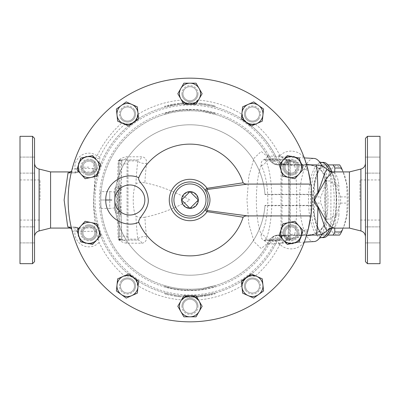 <?xml version="1.0" encoding="UTF-8"?>
<svg xmlns="http://www.w3.org/2000/svg" width="400" height="400" viewBox="0 0 400 400"><rect width="100%" height="100%" fill="white"/><g stroke="black" fill="none" stroke-linecap="round" stroke-linejoin="round"><path stroke-width="0.3" stroke-dasharray="2 1.5" d="M276.81 164.775L278.4 164.905A10.03 8.415 -90 0 1 270.665 158.82L275.42 158.655A10.03 8.44 90 0 0 283.235 164.905L278.4 164.905A2.505 1.055 90 0 1 277.775 164.42L276.585 164.33C273.3 163.815 270.93 162.18 269.465 159.435C271.015 162.345 273.46 164.125 276.81 164.775A2.505 0.535 99.1 0 1 276.585 164.33L275.09 161.41L269.215 156.015L264.08 159.48L265.105 159.425A6.015 1.295 90 0 1 264.605 159.89C264.15 160.07 264.665 160.405 266.15 160.89C273.77 179.795 273.77 220.205 266.15 239.11A6.015 4.79 -159.3 0 0 261.33 234.4C269.975 217.685 269.975 182.315 261.33 165.6L261.205 165.335C260.83 162.525 261.79 160.575 264.08 159.48M283.235 235.095L286.215 235.095A10.03 10.03 0 0 0 277.135 240.87L275.42 241.345L270.665 241.18A10.03 8.415 -90 0 1 278.4 235.095A10.03 10.03 0 0 0 269.465 240.565L268.405 242.58A10.03 8.4 -151.5 0 1 275.09 238.59L276.585 235.67A2.505 0.535 80.9 0 1 276.81 235.225C273.46 235.87 271.015 237.655 269.465 240.565C270.93 237.82 273.3 236.185 276.585 235.67L277.775 235.58A2.505 1.055 90 0 1 278.4 235.095L283.235 235.095A10.03 8.44 90 0 0 275.42 241.345A94.925 94.925 0 0 1 130.745 274.18A94.925 94.925 0 0 1 130.745 125.82A94.925 94.925 0 0 1 275.42 158.655L277.135 159.13A10.03 10.03 0 0 0 286.215 164.905L283.235 164.905M306.915 165.815L307.095 166.425A121.84 121.84 0 0 1 308.14 170.33A670.62 35.095 0 0 0 306.93 170.29L306.8 170.28C303.775 168.76 302.035 166.6 301.575 163.805A11.03 11.03 0 0 0 285.795 157.465C285.355 157.8 285.57 159.365 286.44 162.16C294.515 161.615 299.56 162.165 301.575 163.805A5.015 4.685 162.3 0 0 306.265 166.995C305.48 165.395 302.29 164.695 296.68 164.9L286.215 164.905L283.53 164.535L280.065 162.8C279.43 162.575 278.455 161.35 277.135 159.13A96.265 96.265 0 0 0 246.555 122.12C252.405 125.36 252.765 123.675 255.035 123.695A100.28 100.28 0 0 1 279.575 154.97L279.94 155.59C282.12 157.88 284.07 158.5 285.795 157.465A5.015 4.95 -118.6 0 1 278.975 155.28L279.575 154.97M277.135 159.13A96.265 96.265 0 0 0 130.21 124.53A96.265 96.265 0 0 0 130.21 275.47A96.265 96.265 0 0 0 277.135 240.87C278.455 238.65 279.43 237.425 280.065 237.2L283.53 235.465L286.215 235.095L306.645 235.095L276.81 235.225M278.4 235.095A10.03 10.03 0 0 0 269.465 240.565L269.27 240.955L269.465 240.565A89.25 89.25 0 0 1 133.79 269.345A89.25 89.25 0 0 1 133.79 130.655A89.25 89.25 0 0 1 269.465 159.435A10.03 10.03 0 0 0 278.4 164.905L308.64 164.905C315.93 165.53 320.965 168.815 323.75 174.75L325.205 180.945L325.24 217.73A2.505 1.06 -178.6 0 1 325.235 217.665A2.505 1.06 -178.6 0 1 326.84 216.72L326.635 182A2.505 1.14 -1.5 0 1 325.205 181.015A2.505 1.14 -1.5 0 1 325.205 180.945L330.91 180.945C330.48 175.31 329.49 171.73 327.945 170.195L327.75 169.935M280.22 239.11C280.71 238.925 280.98 237.925 281.025 236.1L281.995 236.1C281.945 238.53 281.68 239.87 281.19 240.11L264.605 240.11L281.19 240.11A1.005 0.97 -90 0 1 280.22 239.11L266.15 239.11C264.665 239.595 264.15 239.93 264.605 240.11A6.015 1.295 90 0 1 265.105 240.575L264.08 240.52C261.775 239.4 260.815 237.45 261.205 234.665L261.33 234.4M264.08 240.52L269.215 243.985L275.09 238.59M304.31 157.905L269.215 156.015L266.945 155.285L268.405 157.42A89.25 89.25 0 0 0 133.205 131.135A89.25 89.25 0 0 0 133.205 268.865A89.25 89.25 0 0 0 268.405 242.58L261.225 248.545L254.08 241.77L248.87 224.045L246.965 200L248.875 175.92L254.095 158.2L261.235 151.455L268.405 157.42A10.03 8.4 151.5 0 0 275.09 161.41M261.205 165.335C254.75 181.535 254.755 218.48 261.205 234.665M268.405 157.42L269.465 159.435A10.03 10.03 0 0 0 278.4 164.905M286.44 162.16L283.53 164.535M301.575 163.805L302.76 165.335L296.68 164.9L306.645 164.905M280.065 162.8C278.66 158.345 278.295 155.84 278.975 155.28M144.885 217.22C140.58 217.74 137.59 217.315 135.915 215.945C132.335 210.515 132.335 189.485 135.915 184.055A91.72 23.74 90 0 1 137.82 160.89L138.485 159.89L119.99 159.89L119.83 236.1L118.83 236.1L118.83 163.9L118.985 160.89L121.76 160.89L118.26 160.445C121.13 158.195 124.05 156.975 127.015 156.785L141.735 156.785C145.125 157.175 146.735 159.37 146.555 163.36A85.925 22.24 -90 0 0 144.885 182.78C159.525 185.74 174.555 191.48 189.97 200C174.555 208.52 159.525 214.26 144.885 217.22A85.925 22.24 -90 0 0 146.555 236.64C146.735 240.63 145.13 242.82 141.735 243.215L127.015 243.215C124.05 243.025 121.13 241.805 118.26 239.555A55.665 2.915 90 0 1 118.26 160.445L122.775 159.89A6.015 4.85 -90 0 0 127.015 156.785M215.04 285.655L203.75 288.18A89.25 89.25 0 0 1 189.97 289.25L187.365 289.21A89.25 89.25 0 0 1 164.905 285.655L168.665 286.665L164.905 285.655A89.25 89.25 0 0 0 187.365 289.21L189.97 289.25A89.25 89.25 0 0 0 203.75 288.18L215.04 285.655L215.04 286.7L203.75 289.19L215.04 286.7M164.905 114.345L168.665 113.335L164.905 114.345A89.25 89.25 0 0 1 187.655 110.78L189.97 110.75A89.25 89.25 0 0 1 203.75 111.82L215.04 114.345L203.75 111.82A89.25 89.25 0 0 0 189.97 110.75L187.655 110.78A89.25 89.25 0 0 0 164.905 114.345L164.905 113.3A90.25 90.25 0 0 1 187.655 109.78L187.655 110.78L187.655 109.78L189.97 109.75L189.97 110.75L189.97 109.75A90.25 90.25 0 0 1 203.75 110.81L203.75 111.82L203.75 110.81A90.25 90.25 0 0 0 189.97 109.75L187.655 109.78A90.25 90.25 0 0 0 164.905 113.3L168.665 112.3L164.905 113.3L164.905 114.345M277.135 240.87A96.265 96.265 0 0 1 97.615 227.16C97.035 225.455 93.25 212.355 93.74 197.39C95.1 182.795 96.39 174.61 97.615 172.84A96.265 96.265 0 0 1 246.555 122.12C241.665 117.56 243.16 116.695 242.435 114.54A10.03 10.03 0 0 0 255.035 123.695M174.93 295.085L170.92 294.365A96.265 96.265 0 0 1 166.91 293.465C164.33 292.805 164.33 292.805 166.91 293.465C164.33 292.805 164.33 292.805 166.91 293.465A96.265 96.265 0 0 0 178.94 295.635C181.525 295.91 181.525 295.91 178.94 295.635C181.525 295.91 181.525 295.91 178.94 295.635A96.265 96.265 0 0 1 174.93 295.085L174.93 296.1A97.27 97.27 0 0 0 178.94 296.645C181.525 296.915 181.525 296.915 178.94 296.645C181.525 296.915 181.525 296.915 178.94 296.645A97.27 97.27 0 0 1 166.91 294.495C164.33 293.845 164.33 293.845 166.91 294.495C164.33 293.845 164.33 293.845 166.91 294.495A97.27 97.27 0 0 0 170.92 295.385L174.93 296.1L174.93 295.085M209.52 294.26L196.79 296.025L196.815 297.03L209.52 295.285L215.04 293.985L215.04 292.945L209.52 294.26L209.52 295.285M196.995 296.01L205.015 295.085L214.84 293L214.84 294.04L206.82 295.8L196.995 297.015L196.995 296.01M188.77 296.26L189.27 296.265A96.265 96.265 0 0 0 197.29 295.99C199.88 295.77 199.88 295.77 197.29 295.99C199.88 295.77 199.88 295.77 197.29 295.99A96.265 96.265 0 0 1 187.78 296.24L184.76 296.125L188.77 296.26L188.77 297.265L184.76 297.13L187.78 297.245A97.27 97.27 0 0 0 197.29 296.995C199.88 296.775 199.88 296.775 197.29 296.995C199.88 296.775 199.88 296.775 197.29 296.995A97.27 97.27 0 0 1 189.27 297.27L188.77 297.265L188.77 296.26M177.635 104.525L183.155 103.975L183.155 102.97L177.635 103.515L164.905 106.015L164.905 107.055L177.635 104.525L177.635 103.515M182.95 103.99L174.93 104.915L165.105 107L165.105 105.96L173.125 104.2L182.95 102.985L182.95 103.99M201.005 104.365C198.42 104.09 198.42 104.09 201.005 104.365C198.42 104.09 198.42 104.09 201.005 104.365A96.265 96.265 0 0 1 205.015 104.915L209.025 105.635A96.265 96.265 0 0 1 213.035 106.535C215.615 107.195 215.615 107.195 213.035 106.535C215.615 107.195 215.615 107.195 213.035 106.535A96.265 96.265 0 0 0 201.005 104.365L201.005 103.355C198.42 103.085 198.42 103.085 201.005 103.355C198.42 103.085 198.42 103.085 201.005 103.355A97.27 97.27 0 0 1 213.035 105.505C215.615 106.155 215.615 106.155 213.035 105.505C215.615 106.155 215.615 106.155 213.035 105.505A97.27 97.27 0 0 0 209.025 104.615L205.015 103.9A97.27 97.27 0 0 0 201.005 103.355L201.005 104.365M191.175 103.74L190.175 103.735A96.265 96.265 0 0 0 182.65 104.01C180.065 104.23 180.065 104.23 182.65 104.01C180.065 104.23 180.065 104.23 182.65 104.01A96.265 96.265 0 0 1 191.175 103.74L195.185 103.875L191.175 103.74L191.175 102.735A97.27 97.27 0 0 0 182.65 103.005C180.065 103.225 180.065 103.225 182.65 103.005C180.065 103.225 180.065 103.225 182.65 103.005A97.27 97.27 0 0 1 190.175 102.73L195.185 102.87L191.175 102.735L191.175 103.74L191.175 102.735M283.53 235.465L286.44 237.84C285.57 240.63 285.355 242.195 285.795 242.535A5.015 4.95 118.6 0 0 278.975 244.72C278.295 244.16 278.66 241.655 280.065 237.2M286.44 237.84C294.505 238.385 299.55 237.835 301.575 236.195C302.14 233.16 303.325 231.08 305.13 229.95C308.04 233.735 305.225 235.45 296.68 235.095C304.675 234.95 302.125 234.57 302.76 234.665L301.575 236.195A11.03 11.03 0 0 1 285.795 242.535C284.06 241.5 282.11 242.125 279.94 244.41L279.575 245.03A100.28 100.28 0 0 1 255.035 276.305C252.765 276.325 252.405 274.64 246.555 277.88C241.665 282.44 243.16 283.305 242.435 285.46A100.28 100.28 0 0 1 197.76 299.975A10.03 10.03 0 0 0 182.185 299.975A100.28 100.28 0 0 1 137.505 285.46A10.03 10.03 0 0 0 124.91 276.305A100.28 100.28 0 0 1 99.105 242.415L96.085 230.155C96.98 230.32 97.495 229.325 97.615 227.16M327.98 235.095L321.605 235.095A38.86 13.29 90 0 1 319.765 231.99L318.51 229.165L314.64 216.305L314.06 203.105A38.86 13.29 90 0 1 314.06 196.895L314.64 183.695L318.51 170.835L319.765 168.01A38.86 13.29 90 0 1 321.605 164.905L328.215 164.905A38.86 13.29 -90 0 0 326.375 168.01C327.21 177.635 325.31 187.265 320.67 196.895A38.86 13.29 -90 0 0 320.67 203.105C325.31 212.735 327.21 222.365 326.375 231.99A38.86 13.29 -90 0 0 328.215 235.095L339.62 235.095M343.855 226.465L346.665 215.81L347.165 203.105A38.86 13.29 -90 0 0 347.205 200A38.86 13.29 -90 0 0 347.165 196.895L346.665 184.19L343.165 171.92L343.855 173.535A34.095 11.66 90 0 1 348.16 200A34.095 11.66 90 0 1 343.855 226.465A34.095 11.66 90 0 1 327.975 223.265A34.095 11.66 90 0 1 327.975 176.735A34.095 11.66 90 0 1 343.855 173.535M336.385 200A34.095 11.66 90 0 1 329.735 230.785A34.095 11.66 90 0 1 317.37 226.465A34.095 11.66 90 0 1 317.37 173.535A34.095 11.66 90 0 1 329.735 169.215A34.095 11.66 90 0 1 336.385 200M334.695 171.92L336.035 184.19L340.555 196.895A38.86 13.29 90 0 1 340.595 200A38.86 13.29 90 0 1 340.555 203.105L336.035 215.81L334.695 228.08M321.605 164.905L327.98 164.905M314.325 182.45A35.095 12.005 90 0 1 332.29 172.755A35.095 12.005 90 0 1 332.29 227.245A35.095 12.005 90 0 1 319.56 231.69A35.095 12.005 90 0 1 312.72 200A35.095 12.005 90 0 1 314.325 182.45M314.06 203.105L320.67 203.105M314.06 196.895L320.67 196.895M319.765 231.99L326.375 231.99M321.605 235.095L328.215 235.095M340.555 203.105L347.165 203.105M340.555 196.895L347.165 196.895M319.765 168.01L326.375 168.01M100.725 191.625L100.725 208.375L100.725 191.625L109.75 191.625L109.75 200L100.725 200L109.75 200L109.75 208.375L100.725 208.375M114.765 207.935L109.75 208.375L109.75 191.625L109.75 200L109.75 191.625L114.765 192.065L114.765 207.935L114.765 192.065M189.97 191.625L198.345 200L189.97 208.375L181.6 200L189.97 191.625M197.905 200A7.935 7.935 0 0 1 186.005 206.87A7.935 7.935 0 0 1 186.005 193.13A7.935 7.935 0 0 1 197.905 200M258.13 281.87A7.02 7.02 0 0 0 246.04 283.14A7.02 7.02 0 0 0 253.185 292.975A7.02 7.02 0 0 0 258.13 281.87A7.02 7.02 0 0 0 246.04 283.14A7.02 7.02 0 0 0 253.185 292.975A7.02 7.02 0 0 0 258.13 281.87A7.02 7.02 0 0 0 246.04 283.14A7.02 7.02 0 0 0 253.185 292.975A7.02 7.02 0 0 0 258.13 281.87A7.02 7.02 0 0 1 253.185 292.975A7.02 7.02 0 0 1 246.04 283.14A7.02 7.02 0 0 1 258.13 281.87M293.235 226.17A7.02 7.02 0 0 0 284.2 234.305A7.02 7.02 0 0 0 295.76 238.065A7.02 7.02 0 0 0 293.235 226.17A7.02 7.02 0 0 1 295.76 238.065A7.02 7.02 0 0 1 284.2 234.305A7.02 7.02 0 0 1 293.235 226.17M288.895 160.475A7.02 7.02 0 0 0 286.37 172.37A7.02 7.02 0 0 0 297.93 168.61A7.02 7.02 0 0 0 288.895 160.475A7.02 7.02 0 0 1 297.93 168.61A7.02 7.02 0 0 1 286.37 172.37A7.02 7.02 0 0 1 288.895 160.475M246.77 109.88A7.02 7.02 0 0 0 251.715 120.985A7.02 7.02 0 0 0 258.865 111.15A7.02 7.02 0 0 0 246.77 109.88A7.02 7.02 0 0 0 251.715 120.985A7.02 7.02 0 0 0 258.865 111.15A7.02 7.02 0 0 0 246.77 109.88A7.02 7.02 0 0 0 251.715 120.985A7.02 7.02 0 0 0 258.865 111.15A7.02 7.02 0 0 0 246.77 109.88A7.02 7.02 0 0 1 258.865 111.15A7.02 7.02 0 0 1 251.715 120.985A7.02 7.02 0 0 1 246.77 109.88M182.955 93.705A7.02 7.02 0 0 0 193.48 99.785A7.02 7.02 0 0 0 193.48 87.625A7.02 7.02 0 0 0 182.955 93.705A7.02 7.02 0 0 0 193.48 99.785A7.02 7.02 0 0 0 193.48 87.625A7.02 7.02 0 0 0 182.955 93.705A7.02 7.02 0 0 0 193.48 99.785A7.02 7.02 0 0 0 193.48 87.625A7.02 7.02 0 0 0 182.955 93.705A7.02 7.02 0 0 1 193.48 87.625A7.02 7.02 0 0 1 193.48 99.785A7.02 7.02 0 0 1 182.955 93.705M121.815 118.13A7.02 7.02 0 0 0 133.905 116.86A7.02 7.02 0 0 0 126.76 107.025A7.02 7.02 0 0 0 121.815 118.13A7.02 7.02 0 0 0 133.905 116.86A7.02 7.02 0 0 0 126.76 107.025A7.02 7.02 0 0 0 121.815 118.13A7.02 7.02 0 0 0 133.905 116.86A7.02 7.02 0 0 0 126.76 107.025A7.02 7.02 0 0 0 121.815 118.13A7.02 7.02 0 0 1 126.76 107.025A7.02 7.02 0 0 1 133.905 116.86A7.02 7.02 0 0 1 121.815 118.13M86.71 173.83A7.02 7.02 0 0 0 95.745 165.695A7.02 7.02 0 0 0 84.18 161.935A7.02 7.02 0 0 0 86.71 173.83A7.02 7.02 0 0 1 84.18 161.935A7.02 7.02 0 0 1 95.745 165.695A7.02 7.02 0 0 1 86.71 173.83M91.05 239.525A7.02 7.02 0 0 0 93.575 227.63A7.02 7.02 0 0 0 82.015 231.39A7.02 7.02 0 0 0 91.05 239.525A7.02 7.02 0 0 1 82.015 231.39A7.02 7.02 0 0 1 93.575 227.63A7.02 7.02 0 0 1 91.05 239.525M133.17 290.12A7.02 7.02 0 0 0 128.225 279.015A7.02 7.02 0 0 0 121.08 288.85A7.02 7.02 0 0 0 133.17 290.12A7.02 7.02 0 0 0 128.225 279.015A7.02 7.02 0 0 0 121.08 288.85A7.02 7.02 0 0 0 133.17 290.12A7.02 7.02 0 0 0 128.225 279.015A7.02 7.02 0 0 0 121.08 288.85A7.02 7.02 0 0 0 133.17 290.12A7.02 7.02 0 0 1 121.08 288.85A7.02 7.02 0 0 1 128.225 279.015A7.02 7.02 0 0 1 133.17 290.12M263.56 290.94L253.72 298.085L242.615 293.14L241.345 281.05L251.18 273.905L262.285 278.85L263.56 290.94M302.955 230.32L299.2 241.88L287.31 244.41L279.175 235.375L282.93 223.81L294.82 221.285L302.955 230.32M299.2 158.12L302.955 169.68L294.82 178.715L282.93 176.19L279.175 164.625L287.31 155.59L299.2 158.12M253.72 101.915L263.56 109.06L262.285 121.15L251.18 126.095L241.345 118.95L242.615 106.86L253.72 101.915M183.895 83.175L196.05 83.175L202.13 93.705L196.05 104.235L183.895 104.235L177.815 93.705L183.895 83.175M116.385 109.06L126.22 101.915L137.33 106.86L138.6 118.95L128.765 126.095L117.655 121.15L116.385 109.06M76.985 169.68L80.745 158.12L92.635 155.59L100.77 164.625L97.015 176.19L85.12 178.715L76.985 169.68M80.745 241.88L76.985 230.32L85.12 221.285L97.015 223.81L100.77 235.375L92.635 244.41L80.745 241.88M126.22 298.085L116.385 290.94L117.655 278.85L128.765 273.905L138.6 281.05L137.33 293.14L126.22 298.085M245.96 290.71A8.02 8.02 0 0 1 247.735 279.505A8.02 8.02 0 0 1 258.94 281.28A8.02 8.02 0 0 1 257.165 292.485A8.02 8.02 0 0 1 245.96 290.71M288.585 240.475A8.02 8.02 0 0 1 283.435 230.37A8.02 8.02 0 0 1 293.545 225.215A8.02 8.02 0 0 1 298.695 235.325A8.02 8.02 0 0 1 288.585 240.475M293.545 174.785A8.02 8.02 0 0 1 283.435 169.63A8.02 8.02 0 0 1 288.585 159.525A8.02 8.02 0 0 1 298.695 164.675A8.02 8.02 0 0 1 293.545 174.785M258.94 118.72A8.02 8.02 0 0 1 247.735 120.495A8.02 8.02 0 0 1 245.96 109.29A8.02 8.02 0 0 1 257.165 107.515A8.02 8.02 0 0 1 258.94 118.72M197.995 93.705A8.02 8.02 0 0 1 189.97 101.725A8.02 8.02 0 0 1 181.95 93.705A8.02 8.02 0 0 1 189.97 85.68A8.02 8.02 0 0 1 197.995 93.705M133.985 109.29A8.02 8.02 0 0 1 132.21 120.495A8.02 8.02 0 0 1 121.005 118.72A8.02 8.02 0 0 1 122.78 107.515A8.02 8.02 0 0 1 133.985 109.29M91.36 159.525A8.02 8.02 0 0 1 96.51 169.63A8.02 8.02 0 0 1 86.4 174.785A8.02 8.02 0 0 1 81.25 164.675A8.02 8.02 0 0 1 91.36 159.525M86.4 225.215A8.02 8.02 0 0 1 96.51 230.37A8.02 8.02 0 0 1 91.36 240.475A8.02 8.02 0 0 1 81.25 235.325A8.02 8.02 0 0 1 86.4 225.215M121.005 281.28A8.02 8.02 0 0 1 132.21 279.505A8.02 8.02 0 0 1 133.985 290.71A8.02 8.02 0 0 1 122.78 292.485A8.02 8.02 0 0 1 121.005 281.28M196.99 306.295A7.02 7.02 0 0 0 186.46 300.215A7.02 7.02 0 0 0 186.46 312.375A7.02 7.02 0 0 0 196.99 306.295A7.02 7.02 0 0 0 186.46 300.215A7.02 7.02 0 0 0 186.46 312.375A7.02 7.02 0 0 0 196.99 306.295A7.02 7.02 0 0 0 186.46 300.215A7.02 7.02 0 0 0 186.46 312.375A7.02 7.02 0 0 0 196.99 306.295A7.02 7.02 0 0 1 186.46 312.375A7.02 7.02 0 0 1 186.46 300.215A7.02 7.02 0 0 1 196.99 306.295M196.05 316.825L183.895 316.825L177.815 306.295L183.895 295.765L196.05 295.765L202.13 306.295L196.05 316.825M181.95 306.295A8.02 8.02 0 0 1 189.97 298.275A8.02 8.02 0 0 1 197.995 306.295A8.02 8.02 0 0 1 189.97 314.32A8.02 8.02 0 0 1 181.95 306.295M121.005 118.72A8.02 8.02 0 0 0 134.82 117.27A8.02 8.02 0 0 0 126.655 106.025A8.02 8.02 0 0 0 121.005 118.72M86.4 174.785A8.02 8.02 0 0 0 96.725 165.485A8.02 8.02 0 0 0 83.51 161.19A8.02 8.02 0 0 0 86.4 174.785M91.36 240.475A8.02 8.02 0 0 0 94.245 226.885A8.02 8.02 0 0 0 81.03 231.18A8.02 8.02 0 0 0 91.36 240.475M133.985 290.71A8.02 8.02 0 0 0 128.33 278.015A8.02 8.02 0 0 0 120.165 289.26A8.02 8.02 0 0 0 133.985 290.71M197.995 306.295A8.02 8.02 0 0 0 185.96 299.35A8.02 8.02 0 0 0 185.96 313.245A8.02 8.02 0 0 0 197.995 306.295M258.94 281.28A8.02 8.02 0 0 0 245.12 282.73A8.02 8.02 0 0 0 253.29 293.975A8.02 8.02 0 0 0 258.94 281.28M293.545 225.215A8.02 8.02 0 0 0 283.22 234.515A8.02 8.02 0 0 0 296.435 238.81A8.02 8.02 0 0 0 293.545 225.215M288.585 159.525A8.02 8.02 0 0 0 285.695 173.115A8.02 8.02 0 0 0 298.91 168.82A8.02 8.02 0 0 0 288.585 159.525M245.96 109.29A8.02 8.02 0 0 0 251.61 121.985A8.02 8.02 0 0 0 259.78 110.74A8.02 8.02 0 0 0 245.96 109.29M181.95 93.705A8.02 8.02 0 0 0 193.985 100.65A8.02 8.02 0 0 0 193.985 86.755A8.02 8.02 0 0 0 181.95 93.705M264.99 194.61L311.69 194.61A121.84 121.84 0 0 0 187.275 78.19A121.84 121.84 0 0 0 68.135 200A121.84 121.84 0 0 1 187.135 78.195A121.84 121.84 0 0 1 311.68 194.325L264.965 194.325L264.99 194.61A75.21 75.21 0 0 0 150.82 135.785A75.21 75.21 0 0 0 150.82 264.215A75.21 75.21 0 0 0 264.99 205.39L264.965 205.675L311.68 205.675A121.84 121.84 0 0 1 187.135 321.805A121.84 121.84 0 0 1 68.135 200A121.84 121.84 0 0 0 181.995 321.575A121.84 121.84 0 0 0 310.765 215.92L311.3 211.15M311.68 205.675L311.69 205.39L264.99 205.39M137.505 114.54A10.03 10.03 0 0 1 122.28 122.575L125.395 123.81C127.545 123.72 127.915 125.205 133.39 122.12C138.28 117.56 136.785 116.695 137.505 114.54A100.28 100.28 0 0 1 182.185 100.025C184.035 101.34 183.335 102.92 189.97 103.735C196.61 102.92 195.91 101.34 197.76 100.025A100.28 100.28 0 0 1 242.435 114.54M279.94 155.59A16.045 16.045 0 0 1 304.46 158.32A121.84 121.84 0 0 0 72.16 168.93L77.965 168.55L78.21 169.31C80.305 168.54 85.18 168.32 92.83 168.645C94.765 163.03 95.605 159.565 95.34 158.245A3.01 2.955 -31.9 0 0 99.785 157.095C100.145 158.74 99.125 163.03 96.73 169.965L97.615 172.84M197.76 100.025A10.03 10.03 0 0 1 182.185 100.025M205.365 190.575L206.62 193.02M207 194.015L207.295 194.93M207.975 198.7L208.02 200M207.97 201.37L207.755 203.1M207.605 203.855L206.83 206.455M311.68 194.325L311.69 194.61M71.24 227.345L71.08 226.625M70.61 224.445L70.23 222.515M69.895 220.63L69.45 217.86M69.14 215.64L68.84 213.1M68.565 210.25L68.36 207.425M68.215 204.44L68.14 201.435M99.105 242.415A14.005 14.005 0 0 1 74.99 231.07L75.3 227.185A3.01 2.895 156.2 0 1 78.21 230.69L77.965 231.45L72.16 231.07A121.84 121.84 0 0 0 304.46 241.68A16.045 16.045 0 0 1 279.94 244.41M304.675 241.08L304.46 241.68M306.8 229.715A16.045 16.045 0 0 1 307.095 233.575A121.84 121.84 0 0 0 308.14 229.67A670.62 35.095 0 0 1 306.8 229.715L305.13 229.95M311.425 209.7L311.61 206.96M311.73 204.465L311.76 203.49M311.775 197.035L311.585 192.575M311.505 191.37L310.765 184.08M68.145 198.18L68.285 193.885M68.51 190.44L68.825 187.06M69.24 183.61L69.91 179.28M70.32 177.03L70.515 176.025M70.995 173.75L71.43 171.86M264.965 205.675A75.21 75.21 0 0 1 150.74 264.165A75.21 75.21 0 0 1 150.74 135.835A75.21 75.21 0 0 1 264.965 194.325M195.185 102.87L195.185 103.875L195.185 102.87M168.665 112.3L168.665 113.335M215.04 113.3L203.75 110.81L203.75 111.82L203.75 110.81L215.04 113.3L215.04 114.345M205.015 103.9L205.015 104.915L205.015 103.9M209.025 104.615L209.025 105.635L209.025 104.615M184.76 297.13L184.76 296.125L184.76 297.13M170.92 295.385L170.92 294.365L170.92 295.385M203.75 289.19L203.75 288.18L203.75 289.19A90.25 90.25 0 0 1 189.97 290.25A90.25 90.25 0 0 0 203.75 289.19L203.75 288.18L203.75 289.19M189.97 290.25L189.97 289.25L189.97 290.25L187.365 290.215L189.97 290.25M187.365 290.215L187.365 289.21L187.365 290.215A90.25 90.25 0 0 1 164.905 286.7A90.25 90.25 0 0 0 187.365 290.215M164.905 286.7L164.905 285.655L164.905 286.7L168.665 287.7L164.905 286.7M168.665 287.7L168.665 286.665M69.015 227.06L75.265 227.06L79.215 228.08L93.905 227.95L96.085 230.155M93.905 227.95C96.13 226.945 93.415 213.92 93.545 199.82C94.725 184.065 94.845 174.81 93.905 172.05A3.01 2.965 -55.3 0 0 96.73 169.965L92.83 168.645A3.01 1.075 -92.1 0 0 92.83 169.055L93.905 169.055M78.21 169.31A3.01 2.895 23.8 0 1 75.3 172.815L79.215 171.92L93.905 172.05A3.01 1.075 -92.1 0 1 92.83 169.055M125.395 123.81A99.875 99.875 0 0 0 99.785 157.095L97.1 155.82A14.005 14.005 0 0 0 74.99 168.93L75.265 172.94L69.015 172.94M96.43 231.465C90.635 230.735 78.875 232.325 78.21 230.69M75.265 227.06L78.05 228.885L77.155 227.925L79.215 228.08L71.215 228.08M137.505 285.46C136.785 283.305 138.28 282.44 133.39 277.88C127.54 274.64 127.18 276.325 124.91 276.305M50.585 171.92L50.585 228.08M306.93 170.29L306.265 166.995M327.945 229.805C329.49 228.27 330.48 224.69 330.91 219.055A8.02 4.23 -1.9 0 1 338.92 214.82C338.135 221.395 336.455 225.575 333.89 227.365A8.02 7.73 34.1 0 0 327.945 229.805A16.045 16.025 -90 0 1 316.055 235.095L308.64 235.095L314.18 234.09L319.025 231.33C322.415 227.76 323.995 225.715 323.775 225.185A2.505 1.215 -155.7 0 1 325.25 224.73A41.575 14.22 90 0 1 322.03 233.945M255.035 276.305A10.03 10.03 0 0 0 242.435 285.46M261.33 165.6A6.015 4.79 -20.7 0 0 266.15 160.89L280.22 160.89A1.005 0.97 90 0 1 281.19 159.89C281.68 160.13 281.945 161.47 281.995 163.9L281.995 236.1L289.195 236.1L289.035 159.89A1.005 1 90 0 1 290.04 160.89L290.195 163.9L281.025 163.9C280.98 162.075 280.71 161.075 280.22 160.89M265.105 159.425L286.415 159.55A6.015 1.17 90 0 1 286.03 159.89L264.605 159.89L289.035 159.89L286.03 159.89L287.88 160.89L290.04 160.89M289.035 159.89C289.91 159.695 290.295 161.035 290.195 163.9L290.04 239.11L287.88 239.11L286.03 240.11A6.015 1.17 90 0 1 286.415 240.45L265.105 240.575M286.415 159.55C291.62 160.37 294.415 162.44 294.8 165.77A6.015 4.955 175.6 0 1 287.885 161.35L287.885 161.35A6.015 4.955 175.6 0 1 287.88 160.89C289.35 178.725 289.35 221.275 287.88 239.11A6.015 4.955 4.4 0 1 287.885 238.65L287.885 238.65A6.015 4.955 4.4 0 1 294.8 234.23C294.415 237.56 291.62 239.63 286.415 240.45M294.8 165.77C297.4 181.445 297.4 218.555 294.8 234.23M290.04 239.11A1.005 1 90 0 1 289.035 240.11L289.195 236.1L290.195 236.1L290.195 163.9M306.52 164.495L277.775 164.42M322.03 166.055A41.575 14.22 90 0 1 325.25 175.27L320.19 168.82L311.915 164.905M314.085 241.57A41.575 14.22 90 0 1 299.6 200A41.575 14.22 90 0 1 314.085 158.43M311.92 235.095L320.19 231.18L325.25 224.73L326.84 216.72A41.575 14.22 90 0 0 326.84 183.28A2.505 1.06 -1.4 0 1 325.235 182.335L325.235 182.335A2.505 1.06 -1.4 0 1 325.24 182.27M277.775 235.58L306.52 235.505M135.915 184.055C137.37 182.71 140.36 182.285 144.885 182.78M118.985 160.89A1.005 1 -90 0 1 119.99 159.89L127.835 159.89A1.005 0.97 -90 0 1 128.805 160.89L137.82 160.89A6.015 2.48 7 0 0 146.555 163.36M141.735 243.215A6.015 3.715 -90 0 0 138.485 240.11L127.835 240.11C127.345 239.87 127.08 238.53 127.03 236.1L127.03 163.9C127.08 161.47 127.345 160.13 127.835 159.89L138.485 159.89A6.015 3.715 -90 0 0 141.735 156.785M122.775 159.89L122.76 159.89A1.005 1 -90 0 0 121.76 160.89L122.805 159.89M146.555 236.64A6.015 2.48 173 0 0 137.82 239.11A91.72 23.74 90 0 1 135.915 215.945M127.015 243.215A6.015 4.85 -90 0 0 122.775 240.11L138.485 240.11L137.82 239.11L128.805 239.11A1.005 0.97 90 0 1 127.835 240.11L119.99 240.11A1.005 1 -90 0 1 118.985 239.11L118.83 163.9L128 163.9L128 236.1C128.045 237.925 128.315 238.925 128.805 239.11M121.8 160.855L121.2 187.72L119.895 196.08C118.615 198.985 121.15 209.97 121.2 212.28L121.18 187.095C120.395 176.21 119.445 200.17 120.21 211.59C120.515 216.135 120.84 216.57 121.18 212.905L121.8 239.145L118.26 239.555L122.76 240.11A1.005 1 -90 0 1 121.76 239.11L118.985 239.11M128 236.1L119.83 236.1L119.99 240.11L122.775 240.11M121.76 239.11A68.175 3.57 -90 0 1 121.18 212.905A2.005 1.68 4.6 0 0 119.175 211.225L118.74 213.38L118.315 211.425L117.93 200L118.165 190.535L118.735 186.62L119.175 188.775A2.005 1.68 175.4 0 0 121.18 187.095A68.175 3.57 -90 0 1 121.76 160.89M114.765 188.605L116.45 186.62L118.735 186.62L120.52 185.42C119.665 187.1 119.945 216.555 120.52 214.58L118.735 213.38L116.45 213.38L116.45 186.62L116.45 213.38L114.765 211.395L114.765 188.605L114.765 211.395M119.175 188.775C117.525 193.57 117.525 206.44 119.175 211.225M333.89 227.365L332.51 228.08M332.51 171.92L333.89 172.635A8.02 7.73 145.9 0 1 327.945 170.195A16.045 16.025 90 0 0 316.055 164.905L308.64 164.905C310.26 164.76 312.545 165.275 315.49 166.455C319.45 168.455 322.21 171.24 323.775 174.815A2.505 1.215 -24.3 0 1 323.75 174.75M333.89 172.635C336.455 174.425 338.13 178.605 338.92 185.18A8.02 4.23 -178.1 0 1 330.91 180.945L330.91 219.055L325.205 219.055L323.75 225.25C320.96 231.19 315.925 234.47 308.64 235.095M338.92 185.18L338.92 214.82M349.415 171.92L349.415 228.08M365.46 200L365.46 163.215L365.46 200M365.46 261.67L365.46 138.33M365.46 242.91L365.46 226.865L365.46 242.91L365.46 226.865L365.46 242.91L380 242.91L365.46 242.91M365.46 157.09L365.46 173.135L365.46 157.09L365.46 173.135L365.46 157.09L380 157.09L365.46 157.09M34.54 200L34.54 236.785L34.54 200M34.54 138.33L34.54 261.67M34.54 226.865L34.54 242.91L34.54 226.865L34.54 242.91L34.54 226.865L20 226.865L20 242.91L20 226.865L20 234.885L20 226.865L34.54 226.865M34.54 173.135L34.54 157.09L34.54 173.135L34.54 157.09L34.54 173.135L20 173.135L20 157.09L20 173.135L20 165.115L20 173.135L34.54 173.135M367.465 136.325L367.465 263.675M380 136.325L380 263.675M32.535 263.675L32.535 136.325M20 136.325L20 263.675M40.055 200L40.055 179.945L40.055 200M20 200L20 220.055L20 200M20 234.885L20 242.91L20 234.885M20 165.115L20 157.09L20 165.115M359.945 200L359.945 179.945L359.945 200M380 200L380 220.055L380 200M380 242.91L380 226.865L380 242.91M380 234.885L380 226.865L380 234.885M380 157.09L380 173.135L380 157.09M380 165.115L380 173.135L380 165.115M325.24 217.73L325.205 219.055A2.505 1.14 -178.5 0 1 325.205 218.985A2.505 1.14 -178.5 0 1 326.635 218M326.635 182L325.25 175.27A2.505 1.215 -24.3 0 1 323.775 174.815L325.235 182.335L325.205 218.985L323.775 225.185A2.505 1.215 -155.7 0 0 323.75 225.25M323.36 237.605A37.605 12.86 90 0 1 310.5 200A37.605 12.86 90 0 1 323.36 162.395M331.905 171.895A37.605 12.86 90 0 1 331.905 228.105M197.76 299.975C195.91 298.66 196.61 297.08 189.97 296.265C183.335 297.08 184.035 298.66 182.185 299.975M94.815 232.845A5.935 5.935 0 0 0 85.91 227.71A5.935 5.935 0 0 0 85.91 237.985A5.935 5.935 0 0 0 94.815 232.845A5.935 5.935 0 0 0 88.88 226.915A5.935 5.935 0 0 0 82.945 232.845A5.935 5.935 0 0 0 88.88 238.78A5.935 5.935 0 0 0 94.815 232.845M82.945 167.155A5.935 5.935 0 0 0 88.88 173.085A5.935 5.935 0 0 0 94.815 167.155A5.935 5.935 0 0 0 88.88 161.22A5.935 5.935 0 0 0 82.945 167.155A5.935 5.935 0 0 1 91.845 162.015A5.935 5.935 0 0 1 91.845 172.29A5.935 5.935 0 0 1 82.945 167.155M285.13 232.845A5.935 5.935 0 0 0 291.065 238.78A5.935 5.935 0 0 0 297 232.845A5.935 5.935 0 0 0 291.065 226.915A5.935 5.935 0 0 0 285.13 232.845M297 232.845A5.935 5.935 0 0 1 288.1 237.985A5.935 5.935 0 0 1 288.1 227.71A5.935 5.935 0 0 1 297 232.845M285.13 167.155A5.935 5.935 0 0 0 294.03 172.29A5.935 5.935 0 0 0 294.03 162.015A5.935 5.935 0 0 0 285.13 167.155A5.935 5.935 0 0 0 291.065 173.085A5.935 5.935 0 0 0 297 167.155A5.935 5.935 0 0 0 291.065 161.22A5.935 5.935 0 0 0 285.13 167.155M270.665 241.18L269.465 240.565A89.25 89.25 0 0 1 133.79 269.345A89.25 89.25 0 0 1 133.79 130.655A89.25 89.25 0 0 1 269.465 159.435L270.665 158.82A90.59 90.59 0 0 0 132.945 129.61A90.59 90.59 0 0 0 132.945 270.39A90.59 90.59 0 0 0 270.665 241.18M279.575 245.03L278.975 244.72M88.88 167.155L77.875 167.155A11 11 0 0 1 95.34 158.245L97.1 155.82A102.845 102.845 0 0 1 122.28 122.575M182.65 103.005L182.65 104.01L182.65 103.005M190.175 102.73L190.175 103.735M213.035 105.505L213.035 106.535L213.035 105.505M179.345 103.31L179.345 104.32M174.93 103.9L174.93 104.915M173.125 104.2L173.125 105.22M168.71 105.08L168.71 106.11M170.42 104.715L170.42 105.74M189.27 297.27L189.27 296.265M197.29 296.995L197.29 295.99L197.29 296.995M187.78 297.245L187.78 296.24M202.31 296.485L202.31 295.475M200.6 296.69L200.6 295.68M211.235 294.92L211.235 293.89M205.015 296.1L205.015 295.085M206.82 295.8L206.82 294.78M178.94 296.645L178.94 295.635L178.94 296.645M166.91 294.495L166.91 293.465L166.91 294.495M77.875 167.15A11 11 0 0 0 77.965 168.55M75.3 172.815L69.925 172.815M77.965 231.45A11 11 0 0 0 98.045 238.935M69.925 227.185L75.3 227.185M307.095 166.425A16.045 16.045 0 0 1 306.8 170.28M281.025 236.1L281.025 163.9M128.805 160.89C128.315 161.075 128.045 162.075 128 163.9M360.9 230.95L360.9 169.05M39.1 169.05L39.1 230.95M329.635 171.28A37.605 12.86 90 0 1 333.11 184.895A37.605 12.86 90 0 1 329.635 228.72M321.33 237.605A37.605 12.86 90 0 1 308.47 200A37.605 12.86 90 0 1 321.33 162.395M268.405 242.58L266.945 244.715L269.215 243.985L304.31 242.095M317.37 226.465L318.51 229.165M317.37 173.535L318.51 170.835M180.645 103.18L180.645 104.185M198.995 103.15L198.995 104.155M215.04 106.015L215.04 107.055M199.3 296.82L199.3 295.815M180.945 296.85L180.945 295.845M164.905 293.985L164.905 292.945M71.215 171.92L79.215 171.92L77.155 172.075L78.05 171.115C77.645 172.135 76.715 172.745 75.265 172.94M286.03 240.11L287.885 238.65C288.545 229.89 288.9 217.02 288.965 206.14L288.965 193.71C288.895 182.8 288.54 170.025 287.885 161.35L286.03 159.89M121.8 239.145L122.805 240.11M289.035 240.11C289.91 240.305 290.295 238.965 290.195 236.1M119.99 240.11C119.115 240.305 118.73 238.965 118.83 236.1M119.99 159.89C119.115 159.695 118.73 161.035 118.83 163.9M71.64 170.985L71.55 171.355M20 220.055L40.055 220.055M20 179.945L40.055 179.945M20 242.91L34.54 242.91L20 242.91M20 157.09L34.54 157.09L20 157.09M380 179.945L359.945 179.945M380 220.055L359.945 220.055M365.46 226.865L380 226.865L365.46 226.865M365.46 173.135L380 173.135L365.46 173.135M319.61 237.97L320.65 236.465M320.65 163.535L319.61 162.03M332.29 172.755L331.93 171.895M332.29 227.245L331.93 228.105"/><path stroke-width="0.6" d="M342.715 170.835L341.46 168.01A38.86 13.29 -90 0 0 339.62 164.905L328.215 164.905M334.695 228.08L334.85 231.99A38.86 13.29 90 0 1 333.01 235.095L339.62 235.095A38.86 13.29 -90 0 0 341.46 231.99L342.715 229.165M327.98 164.905L333.01 164.905A38.86 13.29 90 0 1 334.85 168.01L334.695 171.92M333.01 235.095L327.98 235.095M334.85 231.99L341.46 231.99M334.85 168.01L341.46 168.01M333.01 164.905L339.62 164.905M189.97 191.625L198.345 200L189.97 208.375L181.6 200L189.97 191.625A8.375 8.375 0 0 0 181.6 200A8.375 8.375 0 0 0 189.97 208.375A8.375 8.375 0 0 0 198.345 200A8.375 8.375 0 0 0 189.97 191.625M241.98 287.095L241.345 281.05L246.26 277.475A10.53 10.53 0 0 0 248.17 295.615L242.615 293.14L241.98 287.095M251.18 273.905L256.735 276.375A10.53 10.53 0 0 0 246.26 277.475L251.18 273.905M262.285 278.85L262.925 284.895A10.53 10.53 0 0 0 256.735 276.375L262.285 278.85M258.64 294.515L253.72 298.085L248.17 295.615A10.53 10.53 0 0 0 262.925 284.895L263.56 290.94L258.64 294.515M283.24 239.89L279.175 235.375L281.05 229.595A10.53 10.53 0 0 0 293.255 243.145L287.31 244.41L283.24 239.89M282.93 223.81L288.875 222.55A10.53 10.53 0 0 0 281.05 229.595L282.93 223.81M294.82 221.285L298.89 225.8A10.53 10.53 0 0 0 288.875 222.55L294.82 221.285M301.08 236.1L299.2 241.88L293.255 243.145A10.53 10.53 0 0 0 298.89 225.8L302.955 230.32L301.08 236.1M288.875 177.45L282.93 176.19L281.05 170.405A10.53 10.53 0 0 0 298.89 174.2L294.82 178.715L288.875 177.45M279.175 164.625L283.24 160.11A10.53 10.53 0 0 0 281.05 170.405L279.175 164.625M287.31 155.59L293.255 156.855A10.53 10.53 0 0 0 283.24 160.11L287.31 155.59M301.08 163.9L302.955 169.68L298.89 174.2A10.53 10.53 0 0 0 293.255 156.855L299.2 158.12L301.08 163.9M256.735 123.625L251.18 126.095L246.26 122.525A10.53 10.53 0 0 0 262.925 115.105L262.285 121.15L256.735 123.625M241.345 118.95L241.98 112.905A10.53 10.53 0 0 0 246.26 122.525L241.345 118.95M242.615 106.86L248.17 104.385A10.53 10.53 0 0 0 241.98 112.905L242.615 106.86M258.64 105.485L263.56 109.06L262.925 115.105A10.53 10.53 0 0 0 248.17 104.385L253.72 101.915L258.64 105.485M199.09 98.97L196.05 104.235L189.97 104.235A10.53 10.53 0 0 0 199.09 88.44L202.13 93.705L199.09 98.97M183.895 104.235L180.855 98.97A10.53 10.53 0 0 0 189.97 104.235L183.895 104.235M177.815 93.705L180.855 88.44A10.53 10.53 0 0 0 180.855 98.97L177.815 93.705M189.97 83.175L196.05 83.175L199.09 88.44A10.53 10.53 0 0 0 180.855 88.44L183.895 83.175L189.97 83.175M137.965 112.905L138.6 118.95L133.68 122.525A10.53 10.53 0 0 0 131.775 104.385L137.33 106.86L137.965 112.905M128.765 126.095L123.21 123.625A10.53 10.53 0 0 0 133.68 122.525L128.765 126.095M117.655 121.15L117.02 115.105A10.53 10.53 0 0 0 123.21 123.625L117.655 121.15M121.305 105.485L126.22 101.915L131.775 104.385A10.53 10.53 0 0 0 117.02 115.105L116.385 109.06L121.305 105.485M96.705 160.11L100.77 164.625L98.895 170.405A10.53 10.53 0 0 0 86.69 156.855L92.635 155.59L96.705 160.11M97.015 176.19L91.07 177.45A10.53 10.53 0 0 0 98.895 170.405L97.015 176.19M85.12 178.715L81.055 174.2A10.53 10.53 0 0 0 91.07 177.45L85.12 178.715M78.865 163.9L80.745 158.12L86.69 156.855A10.53 10.53 0 0 0 81.055 174.2L76.985 169.68L78.865 163.9M91.07 222.55L97.015 223.81L98.895 229.595A10.53 10.53 0 0 0 81.055 225.8L85.12 221.285L91.07 222.55M100.77 235.375L96.705 239.89A10.53 10.53 0 0 0 98.895 229.595L100.77 235.375M92.635 244.41L86.69 243.145A10.53 10.53 0 0 0 96.705 239.89L92.635 244.41M78.865 236.1L76.985 230.32L81.055 225.8A10.53 10.53 0 0 0 86.69 243.145L80.745 241.88L78.865 236.1M123.21 276.375L128.765 273.905L133.68 277.475A10.53 10.53 0 0 0 117.02 284.895L117.655 278.85L123.21 276.375M138.6 281.05L137.965 287.095A10.53 10.53 0 0 0 133.68 277.475L138.6 281.05M137.33 293.14L131.775 295.615A10.53 10.53 0 0 0 137.965 287.095L137.33 293.14M121.305 294.515L116.385 290.94L117.02 284.895A10.53 10.53 0 0 0 131.775 295.615L126.22 298.085L121.305 294.515M180.855 301.03L183.895 295.765L189.97 295.765A10.53 10.53 0 0 0 180.855 311.56L177.815 306.295L180.855 301.03M196.05 295.765L199.09 301.03A10.53 10.53 0 0 0 189.97 295.765L196.05 295.765M202.13 306.295L199.09 311.56A10.53 10.53 0 0 0 199.09 301.03L202.13 306.295M189.97 316.825L183.895 316.825L180.855 311.56A10.53 10.53 0 0 0 199.09 311.56L196.05 316.825L189.97 316.825M311.69 205.39A121.84 121.84 0 0 1 181.995 321.575A121.84 121.84 0 0 1 68.135 200A121.84 121.84 0 0 1 181.995 78.425A121.84 121.84 0 0 1 310.765 184.08L308.14 170.33M207.075 190.66A2.005 1.01 -31.5 0 1 205.365 190.575C204.83 190.145 205.405 189.395 207.08 188.335A20.71 20.71 0 0 0 176.27 184.475A20.71 20.71 0 0 0 176.27 215.525A20.71 20.71 0 0 0 207.08 211.665L207.075 209.34C210.94 203.1 210.94 196.875 207.075 190.66L207.08 188.335L243.135 182.79C244.04 183.765 245.57 184.195 247.725 184.08L310.765 184.08C312.01 187.615 312.01 212.385 310.765 215.92L247.725 215.92C245.615 215.795 244.085 216.225 243.135 217.21A55.88 55.88 0 0 1 138.735 222.29C137.7 218.08 150.405 209.235 147.985 197.47C146.195 185.47 137.555 182.02 138.735 177.71A55.88 55.88 0 0 1 243.135 182.79M206.62 193.02L207 194.015M207.295 194.93L207.975 198.7M208.02 200A18.05 18.05 0 0 0 180.945 184.37A18.05 18.05 0 0 0 180.945 215.63A18.05 18.05 0 0 0 208.02 200A18.05 18.05 0 0 0 180.945 184.37A18.05 18.05 0 0 0 180.945 215.63A18.05 18.05 0 0 0 208.02 200L207.97 201.37M207.755 203.1L207.605 203.855M206.83 206.455L205.365 209.425A2.005 1.01 -148.5 0 1 207.075 209.34M205.365 190.575A18.05 18.05 0 0 0 178.25 186.275A18.05 18.05 0 0 0 178.25 213.725A18.05 18.05 0 0 0 205.365 209.425C204.83 209.86 205.405 210.605 207.08 211.665L243.135 217.21M247.725 215.92L207.275 210.52M207.275 189.48L247.725 184.08M72.16 231.07L71.24 227.345M71.08 226.625L70.61 224.445M70.23 222.515L69.895 220.63M69.45 217.86L69.14 215.64M68.84 213.1L68.565 210.25M68.36 207.425L68.215 204.44M68.14 201.435L68.145 198.18M307.095 233.575L304.675 241.08M308.14 229.67L310.765 215.92M311.3 211.15L311.425 209.7M311.61 206.96L311.73 204.465M311.76 203.49L311.775 197.035M311.585 192.575L311.505 191.37M304.46 158.32L306.915 165.815M69.925 172.815L68.02 172.815L69.015 172.94L71.64 170.985L72.16 168.93M71.64 170.985L71.43 171.86M68.285 193.885L68.51 190.44M68.825 187.06L69.24 183.61M69.91 179.28L70.32 177.03M70.515 176.025L70.995 173.75M138.735 177.71C123.815 171.015 105.125 183.66 105.795 200L111.775 200.015M68.02 172.815L64.125 200L67.51 225.37L68.02 227.185L69.925 227.185M71.215 228.08L50.585 228.08L50.585 171.92L39.1 169.05C36.245 168.145 34.73 166.2 34.54 163.215M71.64 229.015L69.015 227.06L68.02 227.185M318.26 192.97L326.765 178.015L332.51 171.92L349.415 171.92L349.415 228.08L331.415 228.165L327.945 229.805C325.935 233.15 323.345 221.355 317.85 207.36A8.02 1.56 140 0 1 318.26 207.03L314.62 200L318.26 192.97A8.02 1.56 40 0 1 317.85 192.64C313.095 197.54 313.095 202.445 317.85 207.36A35.095 1.835 90 0 1 316.055 235.095L308.64 235.095A2.505 1.07 -90 0 0 308.055 235.505L311.92 235.095M332.51 171.92L330.28 171.545L327.75 169.94C324.55 166.66 320.65 164.985 316.055 164.905L306.645 164.905M311.915 164.905L306.52 164.495M322.03 233.945A41.575 14.22 90 0 1 320.65 236.465A41.575 14.22 90 0 1 314.085 241.57L304.31 242.095M304.31 157.905L314.085 158.43A41.575 14.22 90 0 1 320.65 163.535A41.575 14.22 90 0 1 322.03 166.055M306.52 235.505L308.055 235.505M332.51 228.08L326.765 221.985L318.26 207.03M327.945 170.195C325.935 166.85 323.345 178.645 317.85 192.64A35.095 1.835 90 0 0 316.055 164.905M365.46 200L365.46 261.67L367.465 263.675L367.465 136.325L365.46 138.33L365.46 200M32.535 263.675L34.54 261.67L34.54 138.33L32.535 136.325L32.535 263.675L20 263.675L20 136.325L32.535 136.325M367.465 263.675L380 263.675L380 136.325L367.465 136.325M308.055 164.495A2.505 1.07 -90 0 0 308.64 164.905M319.36 161.885L321.33 162.395L323.36 162.395A37.605 12.86 90 0 1 331.47 170.81A37.605 12.86 90 0 1 331.905 171.895M331.905 228.105A37.605 12.86 90 0 1 331.47 229.19A37.605 12.86 90 0 1 323.36 237.605L321.33 237.605L319.36 238.115M105.795 200.02C105.115 216.28 123.79 229.005 138.735 222.29M206.015 200A16.045 16.045 0 0 1 181.95 213.895A16.045 16.045 0 0 1 181.95 186.105A16.045 16.045 0 0 1 206.015 200M114.765 200A15.04 15.04 0 0 1 137.325 186.975A15.04 15.04 0 0 1 137.325 213.025A15.04 15.04 0 0 1 114.765 200M349.415 171.92L360.9 169.05L360.9 230.95C363.755 231.855 365.27 233.8 365.46 236.785M50.585 228.08L39.1 230.95L39.1 169.05M329.635 228.72A37.605 12.86 90 0 1 321.33 237.605M321.33 162.395A37.605 12.86 90 0 1 329.635 171.28M71.215 171.92L50.585 171.92M327.75 230.06C324.55 233.34 320.65 235.015 316.055 235.095M360.9 169.05C363.755 168.145 365.27 166.2 365.46 163.215M349.415 228.08L360.9 230.95M39.1 230.95C36.245 231.855 34.73 233.8 34.54 236.785M331.93 171.895L331.47 170.81M331.93 228.105L331.47 229.19"/></g></svg>
